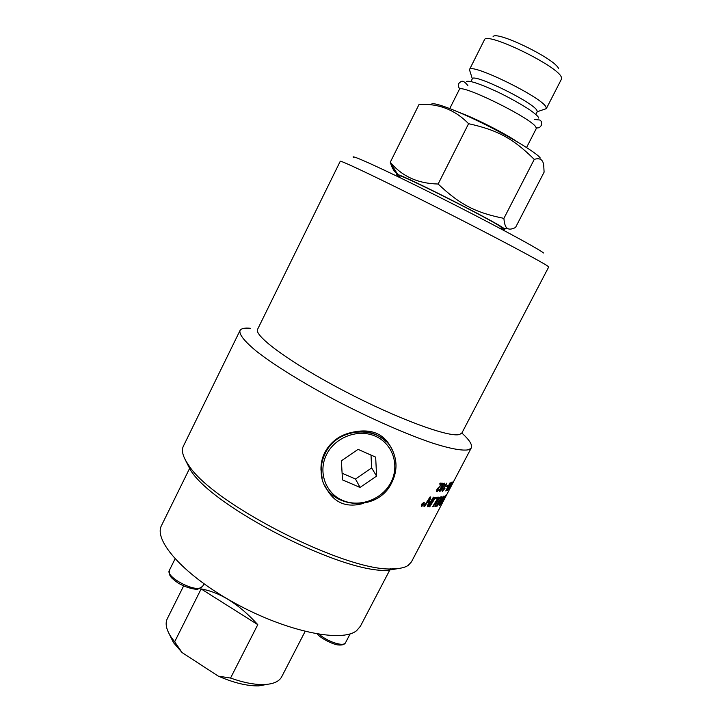 <?xml version="1.0" encoding="UTF-8"?>
<svg xmlns="http://www.w3.org/2000/svg" width="722" height="722" viewBox="0 0 722 722"><rect width="100%" height="100%" fill="white"/><g stroke="black" fill="none" stroke-linecap="round" stroke-linejoin="round"><path stroke-width="1.08" d="M558.657 68.761C555.841 59.105 495.021 29.629 493.009 36.867M543.991 109.428L546.301 108.679L561.572 78.906L561.346 77.191C558.196 66.198 486.357 31.344 484.444 39.782L469.435 69.682L470.193 71.992M422.803 505.274L423.173 504.57L422.379 504.849L422.803 505.274M305.108 631.443L281.697 676.785C279.179 681.532 273.34 684.113 264.18 684.546C254.722 684.817 243.504 682.651 230.544 678.057L218.288 676.126C233.82 682.886 247.303 686.135 258.729 685.873L268.052 684.239M218.288 676.126L182.125 652.607L174.661 641.804L201.131 588.935C220.291 592.32 239.181 604.224 257.781 624.647L230.544 678.057M169.318 634.142L173.506 642.643L182.125 652.607M546.301 108.679L546.022 107.082C542.204 97.317 470.32 62.236 469.462 69.637L469.435 69.682M423.173 504.57L422.325 505.147M201.131 588.935L257.781 624.647M174.661 641.804L171.358 637.454C166.295 629.81 164.932 623.564 167.278 618.736L183.623 585.948M535.832 114.5L537.249 111.729L536.933 110.439C533.359 102.344 473.226 72.931 472.323 78.797L470.924 81.568M423.083 503.153L423.209 504.236L424.076 503.288L422.857 505.617L422.045 505.427L422.911 503.135L423.209 504.236M423.949 503.27L422.758 505.544L422.054 505.427M371.009 455.068L371.649 467.928L355.486 479.02L342.102 473.235M342.481 479.868L341.398 460.789L358.076 449.373L375.666 457.125L376.595 476.114L360.079 487.44L342.481 479.868M360.079 487.44L355.486 479.02M376.595 476.114L371.649 467.928M442.496 486.989L440.808 488.857L440.321 490.68L442.261 488.758L442.378 486.917L440.7 488.785L440.212 490.608M451.467 483.749L447.613 490.247L450.384 484.254L451.683 482.197L450.898 484.038L451.683 483.623L447.613 490.247M443.118 501.546L471.295 447.884L468.975 449.653C463.298 451.079 451.024 448.985 432.893 443.209C407.47 434.68 372.57 419.428 338.293 401.694C304.242 383.797 274.342 365.269 256.608 351.37C244.46 341.335 238.928 334.394 240.011 330.55C241.121 328.492 244.55 327.725 250.281 328.266M439.129 501.158L441.052 497.873L439.824 498.135L438.173 500.066L437.83 501.212L439.129 501.158M436.729 505.219L438.489 502.232L435.88 504.209L435.583 505.292L436.729 505.219M421.801 504.263L421.946 506.221L423.949 504.543L424.175 502.81L421.702 504.191L421.675 506.095M390.44 568.792L360.368 626.299L356.686 630.595C342.291 642.797 287.861 631.985 236.419 603.998C184.868 576.147 153.064 540.489 161.547 525.436L189.715 468.181M526.555 147.505L536.265 128.579L535.904 127.135C531.618 118.155 459.345 82.75 459.3 89.537L449.761 108.544M390.954 482.368C399.871 465.464 392.849 443.859 375.584 436.287C358.464 428.462 335.333 436.945 326.651 454.373C317.716 471.692 325.432 493.288 342.697 500.436C359.845 507.846 382.29 499.371 390.954 482.368M441.052 497.873L439.824 498.135M439.707 498.072L438.055 500.003L437.857 501.239M438.489 502.232L435.772 504.146L435.574 505.283M424.004 502.656L421.702 504.191M517.62 142.035C504.362 133.038 474.544 117.912 459.463 112.533M391.847 482.431C376.568 515.986 320.342 507.295 321.2 470.708C321.11 464.724 322.454 458.966 325.225 453.425C338.013 425.375 383.003 424.78 393.21 451.981C397.335 462.089 396.874 472.233 391.847 482.431M430.682 496.98L428.245 505.4L433.39 497.196L434.003 497.232L428.02 506.7L427.325 506.663L429.816 498.424L424.68 506.456L423.976 506.384L430.095 496.926L430.799 496.998L428.245 505.4M429.816 498.424L424.572 506.384L424.013 506.33M433.859 497.223L427.92 506.636L427.343 506.6M438.759 497.187L433.173 506.663L432.631 506.7L437.758 498.288L435.691 498.288M443.949 496.05L439.138 505.292M443.326 497.079L437.306 505.923M442.694 483.226L437.523 489.2L437.532 490.689L439.626 489.191L437.081 491.538L436.62 491.312L437 489.137L441.656 484.182L439.689 483.984M439.499 489.146L436.702 491.402M442.297 483.875L437.415 489.128L437.306 490.599M444.77 483.153L444.093 485.175M443.2 486.105L442.568 488.713L439.851 491.511M444.22 483.975L441.521 487.115L443.353 486.231L442.676 488.776L439.788 491.447C439.409 491.113 439.797 489.823 440.952 487.585C442.577 484.57 443.795 483.081 444.608 483.135L444.499 485.184L444.048 485.283L444.165 483.966L441.629 487.179M447.866 485.374L446.512 486.447M449.959 487.567L449.526 488.262M451.728 482.17L450.898 484.038M447.884 488.009L445.772 490.933L450.086 482.711L447.017 489.038L448.218 487.648L445.97 490.879M450.203 482.684L447.017 489.038M444.734 488.55L442.297 491.429M446.837 483.198L443.488 489.579L444.987 488.343L442.252 491.511L446.602 483.208L443.597 489.642M446.214 494.841L444.626 496.474M443.849 499.2L442.288 500.797M441.656 503.225L439.996 504.868M441.918 496.745L436.422 506.14L434.87 506.266L437.667 500.129L440.492 496.998L442.099 496.709L436.53 506.203L435.032 506.411M435.519 497.277L429.175 506.682M424.238 502.313L424.058 504.507L421.44 506.438M184.976 459.201L190.355 469.869C212.764 507.485 344.611 574.369 388.201 570.236L399.979 568.277M392.136 449.752C384.844 433.76 371.478 427.975 352.029 432.37C365.512 429.734 376.929 432.875 386.27 441.783M325.135 485.951C333.05 502.503 345.829 508.324 363.464 503.396M322.174 478.19L320.965 469.805C320.848 463.506 322.147 457.685 324.855 452.333C330.82 441.575 339.882 434.924 352.029 432.37M437.758 498.288L435.646 498.361L436.314 497.277L438.922 497.178L433.173 506.663M442.198 500.048L439.382 505.301L443.263 497.097L437.243 506.041L443.786 496.077L442.315 500.111M441.656 484.182L439.662 484.038L440.176 483.054L442.839 483.235L442.405 483.939M446.467 486.538L446.999 485.518L448.037 485.346L447.505 486.357L446.467 486.538M448.985 489.426L453.308 481.258L448.931 489.39M451.99 484.633L450.826 486.854M454.174 480.482L452.568 483.532M452.08 484.146L453.01 482.657L452.08 484.146M444.517 496.673L446.512 494.561L441.341 504.073L439.888 505.048L441.702 503.189L443.326 500.22L442.18 500.996L445.709 495.843L444.517 496.673M429.139 506.745L435.077 497.268L435.664 497.277L429.752 506.754L429.139 506.745M424.022 502.25L424.166 504.57L421.341 506.33L421.585 504.227L424.022 502.25M442.64 502.467L411.432 561.906L408.246 565.353C405.069 567.528 400.114 568.674 393.391 568.819C348.645 573.042 211.456 503.442 188.433 464.833C182.874 456.809 181.177 450.6 183.361 446.196L240.011 330.55M461.863 433.038C469.444 439.951 472.585 444.896 471.295 447.884M461.936 432.911L459.661 434.445C449.653 437.92 397.669 418.95 344.195 390.99C290.659 363.085 253.386 335.586 257.619 329.259L340.243 161.286C339.827 159.752 381.911 179.76 437.009 207.593C492.079 235.399 541.626 261.698 547.673 266.102L548.684 267.032L461.936 432.911M431.485 104.798C430.204 100.737 452.152 108.354 480.852 122.397C509.524 136.377 536.654 152.775 540.3 158.046M468.578 123.697C454.932 109.717 438.416 103.309 419.031 104.473L390.286 162.206C401.901 176.303 417.848 183.569 438.137 184.02C459.932 204.651 475.536 212.638 503.911 218.369C504.317 223.739 505.409 227.024 507.178 228.215C508.902 229.623 511.672 229.388 515.517 227.502L544.099 172.161L543.72 165.329C543.034 159.598 539.885 157.613 534.262 159.381C513.351 138.714 497.801 130.104 468.578 123.697L438.137 184.02M353.699 157.64C347.905 152.965 383.689 169.183 435.871 195.364C488.018 221.51 537.637 248.178 543.549 252.971M534.262 159.381L503.911 218.369M397.235 173.695L397.019 173.56C394.392 171.971 392.226 168.434 390.512 162.955L390.286 162.206M501.23 228.305C504.84 229.74 505.77 229.804 504.01 228.486L503.965 228.45C497.151 222.656 406.486 176.655 397.795 174.589C395.827 173.975 396.107 174.489 398.643 176.15L399.519 176.709M500.933 228.883L501.546 227.692L500.689 226.834C493.18 220.571 396.992 172.206 399.826 176.087L399.23 177.287M201.095 587.735C193.496 591.986 165.139 576.427 169.363 570.353L169.571 574.802C171.376 577.284 169.598 576.707 177.738 582.78C186.384 588.114 196.203 589.829 197.945 589.116L202.656 586.363L201.095 587.735M317.256 633.997C321.281 638.925 334.322 644.927 338.392 644.963C342.228 645.315 344.611 644.547 345.54 642.679L344.917 643.41C341.75 646.434 327.093 641.289 319.205 634.322M538.54 118.029C538.702 116.892 536.193 114.482 531.031 110.809C528.775 108.878 511.149 98.129 495.184 90.837C479.11 83.517 469.544 80.395 466.475 81.469M536.256 127.812C538.802 128.345 540.597 127.243 541.644 124.509L541.247 121.368C539.406 119.347 540.616 120.357 534.352 119.365M467.874 85.629C462.522 78.707 460.835 81.839 459.481 82.705C457.766 84.438 457.91 86.559 459.932 89.086M258.729 685.873L264.18 684.546M173.506 642.643L171.358 637.454M202.656 586.363L203.938 583.8M169.363 570.353L175.058 558.873M345.54 642.679L350.143 633.862M537.249 111.729L546.328 108.634M472.323 78.797L469.462 69.637M442.757 501.943L442.523 502.395M320.956 469.805L321.2 470.708M388.201 570.236L393.391 568.819M190.355 469.869L188.433 464.833M453.885 481.032L452.703 483.298M451.629 485.337L451.133 486.276M503.965 228.45L507.178 228.215M397.795 174.589L390.512 162.955"/></g></svg>
